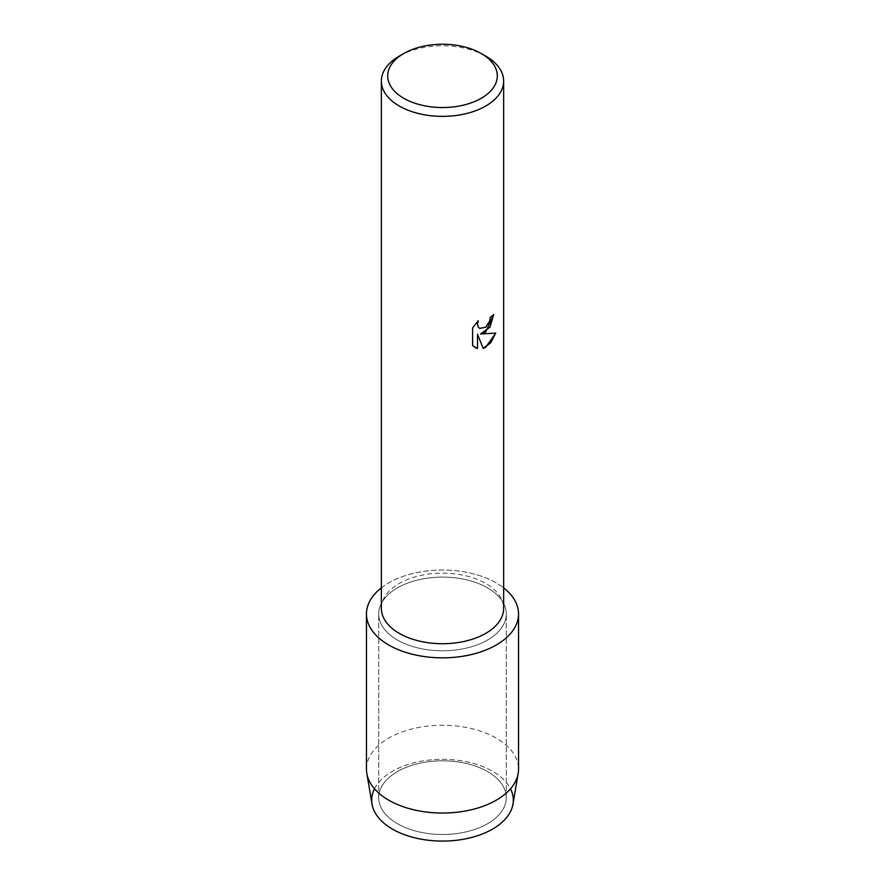 <?xml version="1.0" encoding="UTF-8"?>
<svg xmlns="http://www.w3.org/2000/svg" width="885" height="885" viewBox="0 0 885 885"><rect width="100%" height="100%" fill="white"/><g stroke="black" fill="none" stroke-linecap="round" stroke-linejoin="round"><path stroke-width="0.66" stroke-dasharray="4.42 3.32" d="M487.613 823.692A63.797 36.838 180 0 1 418.085 831.679A63.797 36.838 180 0 1 378.703 797.65A63.797 36.838 180 0 1 397.387 771.598A63.797 36.838 180 0 1 466.915 763.611A63.797 36.838 180 0 1 506.297 797.65A63.797 36.838 180 0 1 487.613 823.692A63.797 36.838 180 0 1 418.085 831.679A63.797 36.838 180 0 1 378.703 797.65A63.797 36.838 180 0 1 397.387 771.598A63.797 36.838 180 0 1 466.915 763.611A63.797 36.838 180 0 1 506.297 797.65A63.797 36.838 180 0 1 487.613 823.692M374.499 788.789A70.811 40.876 180 0 1 392.431 771.289A70.811 40.876 180 0 1 510.501 788.789M487.613 639.988A63.797 36.838 180 0 1 418.085 647.975A63.797 36.838 180 0 1 378.703 613.947A63.797 36.838 180 0 1 397.387 587.894A63.797 36.838 180 0 1 466.915 579.907A63.797 36.838 180 0 1 506.297 613.947A63.797 36.838 180 0 1 487.613 639.988A63.797 36.838 180 0 1 418.085 647.975A63.797 36.838 180 0 1 378.703 613.947A63.797 36.838 180 0 1 397.387 587.894A63.797 36.838 180 0 1 466.915 579.907A63.797 36.838 180 0 1 506.297 613.947A63.797 36.838 180 0 1 487.613 639.988M381.358 608.415A61.142 35.3 180 0 1 399.268 583.458A61.142 35.3 180 0 1 465.897 575.803A61.142 35.3 180 0 1 503.642 608.415M381.358 587.85A76.033 43.896 180 0 1 388.736 582.905A76.033 43.896 180 0 1 503.642 587.85A76.033 43.896 180 0 0 388.736 582.905A76.033 43.896 180 0 0 381.358 587.85M493.708 314.507L493.708 314.44A61.076 35.267 180 0 1 490.279 317.184L489.693 320.868L485.323 327.494L479.581 328.39M478.177 320.779L472.557 327.892L472.601 345.648M495.666 333.125L480.455 333.966M472.557 345.626L474.869 347.462M477.469 334.143L483.11 348.347M399.268 56.109A61.142 35.3 180 0 1 485.732 56.109M372.032 804.166A70.811 40.876 180 0 1 392.431 771.289A70.811 40.876 180 0 1 472.745 763.235A70.811 40.876 180 0 1 512.968 804.166M366.467 769.153A76.033 43.896 180 0 1 388.736 738.112A76.033 43.896 180 0 1 471.594 728.598A76.033 43.896 180 0 1 518.533 769.153M378.703 797.65L378.703 613.947L378.703 797.65M506.297 797.65L506.297 613.947L506.297 797.65"/><path stroke-width="1.33" d="M510.501 788.789A70.811 40.876 180 0 1 492.569 829.101A70.811 40.876 180 0 1 406.458 835.385A70.811 40.876 180 0 1 374.499 788.789M481.252 53.52L485.732 56.109A61.142 35.3 180 0 1 503.642 81.066L503.642 608.415A61.142 35.3 180 0 1 485.732 633.383A61.142 35.3 180 0 1 419.103 641.028A61.142 35.3 180 0 1 381.358 608.415L381.358 81.066A61.142 35.3 180 0 1 399.268 56.109L403.748 53.52A54.804 31.639 180 0 1 481.252 53.52A54.804 31.639 180 0 1 481.252 98.268A54.804 31.639 180 0 1 403.748 98.268A54.804 31.639 180 0 1 403.748 53.52L399.268 56.109M496.264 644.988A76.033 43.896 180 0 1 392.885 647.212A76.033 43.896 180 0 1 381.358 587.85A76.033 43.896 180 0 0 366.467 613.947A76.033 43.896 180 0 0 413.406 654.502A76.033 43.896 180 0 0 496.264 644.988A76.033 43.896 180 0 0 503.642 587.85A76.033 43.896 180 0 1 518.533 613.947A76.033 43.896 180 0 1 496.264 644.988M485.732 331.997L480.5 333.988L495.722 333.114L485.732 347.274L483.155 348.369L477.513 334.165L477.513 348.535L472.601 345.648L472.601 327.926L478.265 320.68L477.502 324.209L478.055 326.731L479.604 328.401L485.732 327.229L489.737 320.89L490.323 317.217A61.142 35.3 0 0 0 493.753 314.474L485.732 331.997M503.642 81.066A61.142 35.3 180 0 1 485.732 106.034A61.142 35.3 180 0 1 419.103 113.678A61.142 35.3 180 0 1 381.358 81.066M493.708 314.507L489.991 327.196L480.5 333.988M479.604 328.401L478.011 326.709L477.457 324.187L478.177 320.779M474.891 347.473L477.469 348.513L477.513 334.165M483.144 348.336L490.699 342.882L495.666 333.125M518.533 613.947L518.533 769.153A76.033 43.896 180 0 1 518.179 773.424L512.968 804.166A70.811 40.876 180 0 1 492.569 829.101A70.811 40.876 180 0 1 418.616 838.681A70.811 40.876 180 0 1 372.032 804.166L366.821 773.424A76.033 43.896 180 0 1 366.467 769.153L366.467 613.947M518.179 773.424A76.033 43.896 180 0 1 496.264 800.195A76.033 43.896 180 0 1 416.857 810.472A76.033 43.896 180 0 1 366.821 773.424"/></g></svg>
